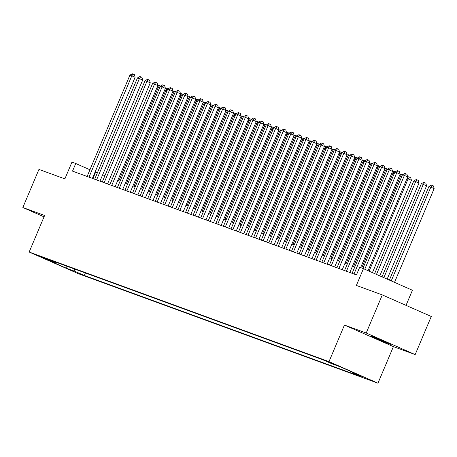 <?xml version="1.0" encoding="UTF-8"?>
<svg xmlns="http://www.w3.org/2000/svg" width="457" height="457" viewBox="0 0 457 457"><rect width="100%" height="100%" fill="white"/><g stroke="black" fill="none" stroke-linecap="round" stroke-linejoin="round"><path stroke-width="0.69" d="M372.381 336.472A10.591 0.291 -157.1 0 0 371.09 336.078A10.591 0.291 -157.1 0 0 378.287 339.425A10.591 0.291 -157.1 0 0 389.318 343.932A10.591 0.291 -157.1 0 0 390.604 344.321A10.591 0.291 -157.1 0 0 383.412 340.979A10.591 0.291 -157.1 0 0 372.381 336.472M326.247 360.876L335.358 364.8L326.247 360.876M406.027 305.367L412.414 290.246L363.452 268.676L359.665 267.288L356.449 274.908L72.526 171.129L75.742 163.509L71.955 162.126L64.877 178.887L38.942 169.41L22.85 207.507L44.038 216.841M415.173 354.586L431.265 316.484L382.303 294.914L366.211 333.016L344.441 325.058L328.994 361.63L377.956 383.2L393.403 346.629L415.173 354.586L366.211 333.016M328.994 361.63L29.168 252.041L78.13 273.606L377.956 383.2M46.037 259.079L37.211 255.274L46.146 258.822M74.257 268.905L75.062 271.407L84.328 275.485L361.436 376.774L352.176 372.695L360.504 375.74L340.391 366.88L332.062 363.835L322.796 359.756L45.689 258.462L54.949 262.547L55.771 262.152M75.062 271.407L66.733 268.362L46.62 259.502L54.949 262.547M363.452 268.676L356.374 285.436L382.303 294.914M29.168 252.041L44.62 215.464L22.85 207.507M97.358 172.9L95.09 172.032M89.943 169.764L75.742 163.509M354.781 266.997L352.501 266.163M347.211 264.226L344.932 263.392M339.642 261.461L337.363 260.627M332.068 258.691L329.788 257.857M324.499 255.926L322.219 255.092M316.924 253.155L314.644 252.321M309.355 250.39L307.075 249.556M301.786 247.62L299.506 246.791M294.211 244.855L291.932 244.021M286.642 242.084L284.363 241.256M279.067 239.319L276.788 238.485M271.498 236.555L269.219 235.721M263.929 233.784L261.65 232.95M256.354 231.019L254.075 230.185M248.785 228.249L246.506 227.415M241.21 225.484L238.931 224.65M233.641 222.713L231.362 221.879M226.072 219.948L223.793 219.114M218.497 217.178L216.218 216.344M210.928 214.413L208.649 213.579M203.354 211.642L201.074 210.814M195.785 208.878L193.505 208.044M188.215 206.107L185.936 205.279M180.641 203.342L178.361 202.508M173.072 200.577L170.792 199.743M165.497 197.807L163.218 196.973M157.928 195.042L155.648 194.208M150.359 192.271L148.079 191.437M142.784 189.506L140.505 188.672M135.215 186.736L132.936 185.902M127.64 183.971L125.361 183.137M120.071 181.201L117.792 180.366M112.502 178.436L110.223 177.602M104.927 175.665L102.648 174.837M92.92 178.584L95.593 172.255M85.385 272.978L84.328 275.485M352.176 372.695L351.941 371.969M66.825 266.191L66.733 268.362M344.441 325.058L393.403 346.629M92.405 178.396L135.118 77.284L131.805 75.828L89.006 177.156M129.914 75.137L132.313 73.8L133.067 74.074L131.805 75.828L129.914 75.137L87.11 176.459M133.067 74.074L134.392 74.657L135.118 77.284M118.871 180.766L158.271 87.487L157.197 87.093M159.442 88.001L158.271 87.487L159.533 85.733L160.378 86.105M157.608 86.11L158.779 85.459L159.533 85.733M99.974 181.166L142.687 80.055L139.379 78.593L96.576 179.921M137.488 77.901L139.882 76.565L140.642 76.845L139.379 78.593L137.488 77.901L94.685 179.23M140.642 76.845L141.961 77.427L142.687 80.055M107.549 183.931L150.256 82.82L146.948 81.363L104.15 182.691M145.058 80.672L147.457 79.335L148.211 79.609L146.948 81.363L145.058 80.672L102.254 181.995M148.211 79.609L149.536 80.192L150.256 82.82M115.118 186.696L157.831 85.585L154.523 84.128L111.719 185.456M152.627 83.437L155.026 82.1L155.786 82.38L154.523 84.128L152.627 83.437L109.829 184.765M155.786 82.38L157.105 82.963L157.831 85.585M122.687 189.466L165.4 88.355L162.092 86.899L119.288 188.221M160.201 86.207L162.595 84.871L163.355 85.145L162.092 86.899L160.201 86.207L117.398 187.53M163.355 85.145L164.68 85.727L165.4 88.355M126.44 183.531L165.845 90.252L164.766 89.858M167.011 90.766L165.845 90.252L167.108 88.504L167.948 88.875M165.183 88.875L166.348 88.224L167.108 88.504M134.015 186.296L173.414 93.022L172.335 92.628M174.585 93.536L173.414 93.022L174.677 91.269L175.522 91.64M172.752 91.646L173.923 90.994L174.677 91.269M141.584 189.067L180.989 95.787L179.909 95.393M182.154 96.301L180.989 95.787L182.252 94.039L183.091 94.41M180.321 94.41L181.492 93.759L182.252 94.039M149.159 191.831L188.558 98.558L187.479 98.164M189.729 99.072L188.558 98.558L189.821 96.804L190.66 97.175M187.896 97.181L189.061 96.53L189.821 96.804M130.262 192.231L172.975 91.12L169.661 89.663L126.863 190.992M167.77 88.972L170.17 87.635L170.924 87.915L169.661 89.663L167.77 88.972L124.967 190.301M170.924 87.915L172.249 88.498L172.975 91.12M156.728 194.602L196.127 101.323L195.053 100.928M197.298 101.837L196.127 101.323L197.39 99.575L198.235 99.946M195.465 99.946L196.636 99.295L197.39 99.575M137.831 195.002L180.544 93.891L177.236 92.434L134.432 193.757M175.345 91.743L177.739 90.406L178.498 90.68L177.236 92.434L175.345 91.743L132.541 193.065M178.498 90.68L179.818 91.263L180.544 93.891M164.297 197.367L203.702 104.093L202.622 103.699M204.867 104.607L203.702 104.093L204.965 102.339L205.804 102.711M203.039 102.716L204.205 102.065L204.965 102.339M145.406 197.767L188.113 96.656L184.805 95.199L142.007 196.527M182.914 94.508L185.314 93.171L186.068 93.451L184.805 95.199L182.914 94.508L140.11 195.836M186.068 93.451L187.393 94.033L188.113 96.656M171.872 200.137L211.271 106.858L210.191 106.464M212.442 107.372L211.271 106.858L212.534 105.11L213.379 105.481M210.608 105.481L211.78 104.83L212.534 105.11M152.975 200.537L195.687 99.426L192.38 97.969L149.576 199.292M190.483 97.272L192.883 95.941L193.642 96.216L192.38 97.969L190.483 97.272L147.685 198.601M193.642 96.216L194.962 96.798L195.687 99.426M179.441 202.902L218.846 109.629L217.766 109.234M220.011 110.143L218.846 109.629L220.108 107.875L220.948 108.246M218.178 108.252L219.349 107.601L220.108 107.875M160.544 203.302L203.256 102.191L199.949 100.734L157.145 202.063M198.058 100.043L200.452 98.706L201.211 98.98L199.949 100.734L198.058 100.043L155.254 201.371M201.211 98.98L202.537 99.569L203.256 102.191M187.016 205.673L226.415 112.393L225.335 111.999M227.586 112.908L226.415 112.393L227.677 110.645L228.517 111.011M225.752 111.017L226.918 110.365L227.677 110.645M168.119 206.073L210.831 104.961L207.518 103.505L164.72 204.827M205.627 102.808L208.026 101.471L208.78 101.751L207.518 103.505L205.627 102.808L162.823 204.136M208.78 101.751L210.106 102.334L210.831 104.961M194.585 208.438L233.984 115.164L232.91 114.764M235.155 115.678L233.984 115.164L235.246 113.41L236.092 113.782M233.321 113.787L234.492 113.136L235.246 113.41M175.688 208.838L218.4 107.726L215.093 106.27L172.289 207.598M213.202 105.578L215.595 104.242L216.355 104.516L215.093 106.27L213.202 105.578L170.398 206.907M216.355 104.516L217.675 105.099L218.4 107.726M202.154 211.208L241.559 117.929L240.479 117.535M242.724 118.443L241.559 117.929L242.821 116.175L243.661 116.546M240.896 116.552L242.061 115.901L242.821 116.175M183.263 211.608L225.969 110.497L222.662 109.034L179.864 210.363M220.771 108.343L223.17 107.007L223.924 107.286L222.662 109.034L220.771 108.343L177.967 209.672M223.924 107.286L225.25 107.869L225.969 110.497M209.729 213.973L249.128 120.694L248.048 120.3M250.299 121.214L249.128 120.694L250.39 118.946L251.236 119.317M248.465 119.323L249.636 118.666L250.39 118.946M190.832 214.373L233.544 113.262L230.237 111.805L187.433 213.133M228.34 111.114L230.739 109.777L231.499 110.051L230.237 111.805L228.34 111.114L185.542 212.436M231.499 110.051L232.819 110.634L233.544 113.262M217.298 216.744L256.703 123.464L255.623 123.07M257.868 123.978L256.703 123.464L257.965 121.711L258.805 122.082M256.034 122.088L257.205 121.436L257.965 121.711M198.401 217.144L241.113 116.027L237.806 114.57L195.002 215.898M235.915 113.879L238.308 112.542L239.068 112.822L237.806 114.57L235.915 113.879L193.111 215.207M239.068 112.822L240.393 113.405L241.113 116.027M224.873 219.509L264.272 126.229L263.192 125.835M265.443 126.743L264.272 126.229L265.534 124.481L266.374 124.852M263.609 124.852L264.774 124.201L265.534 124.481M205.976 219.908L248.688 118.797L245.375 117.34L202.577 218.669M243.484 116.649L245.883 115.313L246.637 115.587L245.375 117.34L243.484 116.649L200.68 217.972M246.637 115.587L247.962 116.169L248.688 118.797M232.442 222.273L271.841 129L270.767 128.606M273.012 129.514L271.841 129L273.103 127.246L273.949 127.617M271.178 127.623L272.349 126.972L273.103 127.246M213.545 222.673L256.257 121.562L252.95 120.105L210.146 221.434M251.059 119.414L253.452 118.077L254.212 118.357L252.95 120.105L251.059 119.414L208.255 220.742M254.212 118.357L255.532 118.94L256.257 121.562M240.011 225.044L279.416 131.765L278.336 131.37M280.581 132.279L279.416 131.765L280.678 130.017L281.518 130.388M278.753 130.388L279.918 129.737L280.678 130.017M221.119 225.444L263.826 124.333L260.519 122.876L217.721 224.198M258.628 122.185L261.027 120.848L261.781 121.122L260.519 122.876L258.628 122.185L215.824 223.507M261.781 121.122L263.106 121.705L263.826 124.333M247.585 227.809L286.985 134.535L285.905 134.141M288.156 135.049L286.985 134.535L288.247 132.781L289.092 133.153M286.322 133.158L287.493 132.507L288.247 132.781M228.689 228.209L271.401 127.097L268.093 125.641L225.29 226.969M266.197 124.95L268.596 123.613L269.356 123.893L268.093 125.641L266.197 124.95L223.399 226.278M269.356 123.893L270.675 124.475L271.401 127.097M255.155 230.579L294.559 137.3L293.48 136.906M295.725 137.814L294.559 137.3L295.822 135.552L296.662 135.923M293.891 135.923L295.062 135.272L295.822 135.552M236.258 230.979L278.97 129.868L275.662 128.411L232.859 229.734M273.772 127.72L276.165 126.383L276.925 126.658L275.662 128.411L273.772 127.72L230.968 229.043M276.925 126.658L278.25 127.24L278.97 129.868M262.729 233.344L302.128 140.071L301.049 139.676M303.299 140.585L302.128 140.071L303.391 138.317L304.231 138.688M301.466 138.694L302.631 138.043L303.391 138.317M243.832 233.744L286.545 132.633L283.231 131.176L240.433 232.504M281.341 130.485L283.74 129.148L284.494 129.428L283.231 131.176L281.341 130.485L238.537 231.813M284.494 129.428L285.819 130.011L286.545 132.633M270.298 236.115L309.697 142.835L308.624 142.441M310.869 143.349L309.697 142.835L310.96 141.087L311.805 141.459M309.035 141.459L310.206 140.807L310.96 141.087M251.401 236.515L294.114 135.403L290.806 133.947L248.002 235.269M288.915 133.25L291.309 131.919L292.069 132.193L290.806 133.947L288.915 133.25L246.112 234.578M292.069 132.193L293.388 132.776L294.114 135.403M277.867 238.88L317.272 145.606L316.193 145.212M318.438 146.12L317.272 145.606L318.535 143.852L319.374 144.223M316.61 144.229L317.775 143.578L318.535 143.852M258.976 239.279L301.683 138.168L298.375 136.712L255.577 238.04M296.484 136.02L298.884 134.684L299.638 134.958L298.375 136.712L296.484 136.02L253.681 237.349M299.638 134.958L300.963 135.546L301.683 138.168M285.442 241.65L324.841 148.371L323.762 147.977M326.012 148.885L324.841 148.371L326.104 146.623L326.949 146.988M324.179 146.994L325.35 146.343L326.104 146.623M266.545 242.05L309.258 140.939L305.95 139.482L263.146 240.805M304.054 138.785L306.453 137.448L307.213 137.728L305.95 139.482L304.054 138.785L261.255 240.114M307.213 137.728L308.532 138.311L309.258 140.939M293.011 244.415L332.416 151.141L331.336 150.741M333.581 151.655L332.416 151.141L333.679 149.388L334.518 149.759M331.748 149.765L332.919 149.113L333.679 149.388M274.114 244.815L316.827 143.704L313.519 142.247L270.715 243.575M311.628 141.556L314.022 140.219L314.782 140.493L313.519 142.247L311.628 141.556L268.825 242.884M314.782 140.493L316.107 141.076L316.827 143.704M300.586 247.186L339.985 153.906L338.905 153.512M341.156 154.42L339.985 153.906L341.248 152.152L342.087 152.524M339.323 152.529L340.488 151.878L341.248 152.152M281.689 247.585L324.401 146.474L321.088 145.012L278.29 246.34M319.197 144.321L321.597 142.984L322.351 143.264L321.088 145.012L319.197 144.321L276.394 245.649M322.351 143.264L323.676 143.846L324.401 146.474M289.258 250.35L331.971 149.239L328.663 147.782L285.859 249.111M326.772 147.091L329.166 145.754L329.925 146.029L328.663 147.782L326.772 147.091L283.968 248.414M329.925 146.029L331.245 146.611L331.971 149.239M296.833 253.121L339.54 152.004L336.232 150.547L293.434 251.876M334.341 149.856L336.74 148.519L337.495 148.799L336.232 150.547L334.341 149.856L291.537 251.184M337.495 148.799L338.82 149.382L339.54 152.004M308.155 249.95L347.554 156.671L346.48 156.277M348.725 157.191L347.554 156.671L348.817 154.923L349.662 155.294M346.892 155.3L348.063 154.643L348.817 154.923M315.724 252.715L355.129 159.442L354.049 159.047M356.294 159.956L355.129 159.442L356.391 157.688L357.231 158.059M354.466 158.065L355.632 157.414L356.391 157.688M323.299 255.486L362.698 162.206L361.618 161.812M363.869 162.721L362.698 162.206L363.961 160.458L364.806 160.83M362.035 160.83L363.206 160.178L363.961 160.458M304.402 255.886L347.114 154.774L343.807 153.318L301.003 254.64M341.91 152.627L344.31 151.29L345.064 151.564L343.807 153.318L341.91 152.627L299.112 253.949M345.064 151.564L346.389 152.147L347.114 154.774M330.868 258.251L370.273 164.977L369.193 164.583M371.438 165.491L370.273 164.977L371.535 163.223L372.375 163.595M369.604 163.6L370.776 162.949L371.535 163.223M311.971 258.651L354.683 157.539L351.376 156.083L308.572 257.411M349.485 155.391L351.879 154.055L352.638 154.335L351.376 156.083L349.485 155.391L306.681 256.72M352.638 154.335L353.964 154.917L354.683 157.539M338.443 261.021L377.842 167.742L376.762 167.348M379.013 168.256L377.842 167.742L379.104 165.994L379.944 166.365M377.179 166.365L378.345 165.714L379.104 165.994M319.546 261.421L362.258 160.31L358.945 158.853L316.147 260.176M357.054 158.162L359.453 156.825L360.207 157.099L358.945 158.853L357.054 158.162L314.25 259.485M360.207 157.099L361.533 157.682L362.258 160.31M346.012 263.786L385.411 170.512L384.337 170.118M386.582 171.027L385.411 170.512L386.673 168.759L387.519 169.13M384.748 169.136L385.919 168.484L386.673 168.759M327.115 264.186L369.827 163.075L366.52 161.618L323.716 262.946M364.629 160.927L367.022 159.59L367.782 159.87L366.52 161.618L364.629 160.927L321.825 262.255M367.782 159.87L369.102 160.453L369.827 163.075M353.581 266.557L392.986 173.277L391.906 172.883M394.151 173.791L392.986 173.277L394.248 171.529L395.088 171.901M392.323 171.901L393.488 171.249L394.248 171.529M334.69 266.957L377.396 165.845L374.089 164.389L331.291 265.711M372.198 163.697L374.597 162.361L375.351 162.635L374.089 164.389L372.198 163.697L329.394 265.02M375.351 162.635L376.677 163.218L377.396 165.845M361.698 268.031L400.555 176.048L399.475 175.654M401.726 176.562L400.555 176.048L401.817 174.294L402.663 174.665M399.892 174.671L401.063 174.02L401.817 174.294M342.259 269.721L384.971 168.61L381.664 167.153L338.86 268.482M379.767 166.462L382.166 165.126L382.92 165.405L381.664 167.153L379.767 166.462L336.969 267.791M382.92 165.405L384.246 165.988L384.971 168.61M372.426 272.623L411.437 180.269L407.05 178.419M369.113 271.167L408.13 178.813L409.392 177.065L410.712 177.647L411.437 180.269M407.461 177.436L408.632 176.785L409.392 177.065M349.828 272.492L392.54 171.381L389.233 169.924L346.429 271.247M387.342 169.227L389.735 167.896L390.495 168.17L389.233 169.924L387.342 169.227L344.538 270.555M390.495 168.17L391.82 168.753L392.54 171.381M379.796 275.874L419.006 183.04L415.699 181.583L413.808 180.892L374.643 273.606M376.482 274.417L415.699 181.583L416.961 179.83L418.286 180.412L419.006 183.04M413.808 180.892L416.201 179.555L416.961 179.83M360.619 267.636L400.115 174.146L396.802 172.689L354.004 274.017M394.911 171.998L397.31 170.661L398.064 170.935L396.802 172.689L394.911 171.998L352.107 273.326M398.064 170.935L399.389 171.518L400.115 174.146M387.159 279.118L426.581 185.805L421.377 183.657L382.012 276.851M383.851 277.662L423.268 184.348L424.53 182.594L425.855 183.183L426.581 185.805M421.377 183.657L423.776 182.32L424.53 182.594M368.062 270.704L407.684 176.916L404.376 175.459L364.755 269.247M402.486 174.763L404.879 173.426L405.639 173.706L404.376 175.459L402.486 174.763L362.898 268.47M405.639 173.706L406.959 174.288L407.684 176.916M394.528 282.363L434.15 188.575L428.952 186.422L389.381 280.095M391.221 280.906L430.842 187.119L432.105 185.365L433.425 185.948L434.15 188.575M428.952 186.422L431.345 185.091L432.105 185.365"/></g></svg>
